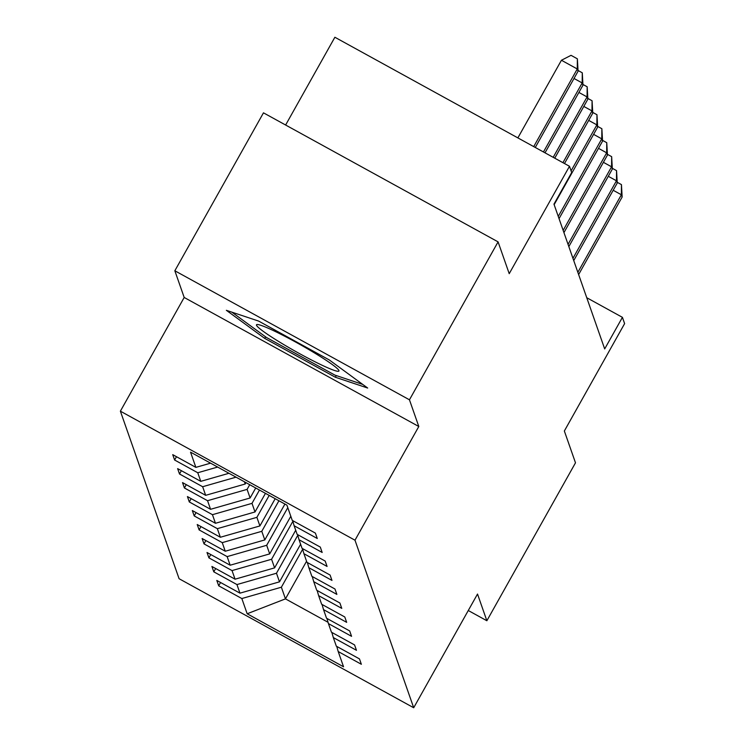 <?xml version="1.0" encoding="UTF-8"?>
<svg xmlns="http://www.w3.org/2000/svg" width="745" height="745" viewBox="0 0 745 745"><rect width="100%" height="100%" fill="white"/><g stroke="black" fill="none" stroke-linecap="round" stroke-linejoin="round"><path stroke-width="1.12" d="M120.383 411.175L179.089 578.716L413.699 707.75L354.993 540.209L120.383 411.175L184.192 297.469L418.802 426.503L409.452 399.804L174.842 270.77L184.192 297.469M174.842 270.77L263.469 112.84L498.079 241.874L509.217 273.676L569.487 166.284L334.878 37.25L285.624 125.02M468.27 610.509L486.867 620.743L575.494 462.813L564.347 431.001L624.617 323.609L622.42 317.342L586.753 297.721M409.452 399.804L498.079 241.874M336.749 646.399L338.211 651.549L361.362 664.279L359.472 658.906L336.33 646.176L333.313 637.571L356.464 650.301L354.573 644.928L331.432 632.198L328.424 623.593L351.565 636.323L349.684 630.95L326.534 618.22L323.526 609.615L346.667 622.345L344.786 616.972L321.635 604.242L318.627 595.646L341.769 608.376L339.888 602.994L316.737 590.264L313.729 581.668L336.87 594.398L334.989 589.016L311.848 576.295L308.83 567.69L331.972 580.42L330.091 575.047L306.949 562.317L303.932 553.712L327.074 566.442L325.192 561.069L302.051 548.339L299.034 539.734L322.175 552.464L320.294 547.091L297.153 534.361L294.135 525.756L317.277 538.486L315.396 533.113L292.254 520.382L286.918 505.157L190.534 452.14L195.87 467.376L172.728 454.646L174.609 460.019L176.472 456.704M338.211 651.549L343.547 666.784L247.172 613.768L241.836 598.542L218.695 585.812L220.548 582.497M174.609 460.019L197.76 472.749L200.768 481.354L177.627 468.624L179.508 473.997L202.649 486.727L205.667 495.332L182.525 482.602L184.406 487.975L207.548 500.705L210.565 509.301L187.423 496.58L189.305 501.953L212.446 514.683L215.463 523.279L192.322 510.549L194.203 515.931L217.344 528.661L220.362 537.257L197.22 524.527L199.101 529.9L222.243 542.63L225.26 551.235L202.119 538.505L204 543.878L227.141 556.608L230.158 565.213L207.008 552.483L208.898 557.856L232.04 570.586L235.057 579.191L211.906 566.461L213.796 571.834L236.938 584.564L239.955 593.16L216.804 580.439L218.695 585.812M569.487 166.284L571.685 172.561L553.963 204.139L604.689 348.93L622.42 317.342M300.608 544.222L279.496 581.845L276.479 573.24L297.767 535.301M331.851 632.421L333.313 637.571M239.955 593.16L279.496 581.845M236.938 584.564L276.479 573.24M295.709 530.244L274.598 567.867L271.58 559.271L292.869 521.332M326.953 618.452L328.424 623.593M235.057 579.191L274.598 567.867M232.04 570.586L271.58 559.271M290.811 516.266L269.699 553.889L266.682 545.293L287.794 507.671M322.054 604.474L323.526 609.615M230.158 565.213L269.699 553.889M227.141 556.608L266.682 545.293M284.925 504.058L264.801 539.92L261.784 531.315L278.928 500.761M317.156 590.496L318.627 595.646M225.26 551.235L264.801 539.92M222.243 542.63L261.784 531.315M275.184 498.703L259.903 525.942L256.885 517.337L269.196 495.406M312.257 576.518L313.729 581.668M220.362 537.257L259.903 525.942M217.344 528.661L256.885 517.337M265.453 493.348L255.004 511.964L251.996 503.359L259.465 490.052M307.359 562.54L308.83 567.69M215.463 523.279L255.004 511.964M212.446 514.683L251.996 503.359M255.712 487.994L250.106 497.986L247.098 489.381L249.724 484.697M302.461 548.562L303.932 553.712M210.565 509.301L250.106 497.986M207.548 500.705L247.098 489.381M245.98 482.639L245.207 484.008L244.435 481.792M297.562 534.593L299.034 539.734M205.667 495.332L245.207 484.008M202.649 486.727L236.035 477.173M292.673 520.615L294.135 525.756M200.768 481.354L228.966 473.28M197.76 472.749L217.652 467.059M195.87 467.376L210.574 463.167M418.802 426.503L354.993 540.209M486.867 620.743L477.517 594.044L413.699 707.75M306.567 561.246L285.456 598.868L328.051 622.289M302.666 549.279L281.377 587.218L285.456 598.868L247.172 613.768M241.836 598.542L281.377 587.218M179.508 473.997L181.37 470.682M184.406 487.975L186.269 484.66M189.305 501.953L191.167 498.638M194.203 515.931L196.065 512.616M199.101 529.9L200.964 526.585M204 543.878L205.862 540.563M208.898 557.856L210.761 554.541M213.796 571.834L215.65 568.519M226.359 310.311L264.717 338.388L335.371 377.249L367.667 388.033L329.309 359.956L258.655 321.095L226.359 310.311M336.302 375.582L335.371 377.249M265.583 336.842L264.717 338.388M533.718 146.616L577.282 68.978L578.073 71.222L535.282 147.473M517.868 137.9L561.432 60.261L577.282 68.978L577.375 58.827L578.073 71.222M561.432 60.261L571.033 55.335L577.375 58.827M278.881 341.62A47.261 4.098 -150.7 0 0 321.011 364.724A47.261 4.098 -150.7 0 0 338.77 370.237A47.261 4.098 -150.7 0 0 316.56 354.201A47.261 4.098 -150.7 0 0 257.276 324.503A47.261 4.098 -150.7 0 0 278.881 341.62M362.703 384.401L334.887 375.108L266.431 337.457L231.835 312.136M543.459 151.971L582.18 82.956L582.972 85.191L545.014 152.827M578.046 70.477L582.273 72.796L582.18 82.956L574.004 78.458M582.273 72.796L582.972 85.191M553.19 157.325L587.079 96.934L587.87 99.169L554.755 158.182M582.944 84.455L587.172 86.774L587.079 96.934L578.902 92.436M587.172 86.774L587.87 99.169M562.931 162.68L591.977 110.912L592.769 113.147L564.486 163.537M587.842 98.424L592.07 100.752L591.977 110.912L583.801 106.414M592.07 100.752L592.769 113.147M571.089 170.847L596.875 124.881L597.658 127.125L554.14 204.67M592.741 112.402L596.968 114.73L596.875 124.881L588.699 120.392M596.968 114.73L597.658 127.125M558.256 216.413L601.774 138.859L602.556 141.103L559.039 218.648M597.639 126.38L601.867 128.708L601.774 138.859L593.597 134.361M601.867 128.708L602.556 141.103M563.155 230.382L606.672 152.837L607.454 155.081L563.937 232.626M602.537 140.358L606.756 142.686L606.672 152.837L598.496 148.339M606.756 142.686L607.454 155.081M568.053 244.36L611.571 166.815L612.353 169.059L568.835 246.604M607.436 154.336L611.654 156.655L611.571 166.815L603.394 162.317M611.654 156.655L612.353 169.059M572.952 258.338L616.469 180.793L617.251 183.028L573.734 260.582M612.334 168.314L616.553 170.633L616.469 180.793L608.293 176.295M616.553 170.633L617.251 183.028M577.85 272.316L621.367 194.771L622.15 197.006L578.632 274.551M617.223 182.292L621.451 184.611L621.367 194.771L613.191 190.273M621.451 184.611L622.15 197.006"/></g></svg>
